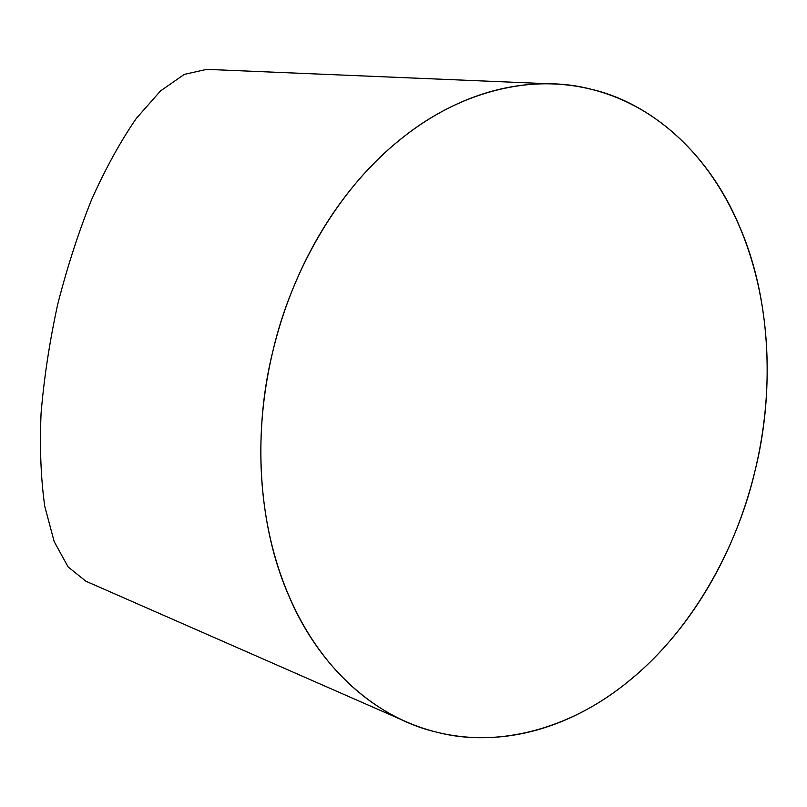 <?xml version="1.0" encoding="UTF-8"?>
<svg xmlns="http://www.w3.org/2000/svg" width="807" height="807" viewBox="0 0 807 807"><rect width="100%" height="100%" fill="white"/><g stroke="black" fill="none" stroke-linecap="round" stroke-linejoin="round"><path stroke-width="1.21" d="M755.17 470.168A330.598 248.374 -77 0 1 406.284 721.791A330.598 248.374 -77 0 1 272.06 354.646A330.598 248.374 -77 0 1 554.106 83.978A330.598 248.374 -77 0 1 755.17 470.168C774.044 394.986 771.996 300.113 739.111 225.456C707.325 149.89 647.991 102.166 591.188 89.264C534.89 74.284 460.545 89.063 398.063 141.376C335.006 192.389 290.177 275.701 272.857 351.277C253.983 426.459 256.031 521.332 288.916 595.99C320.702 671.555 380.036 719.279 436.839 732.181C493.138 747.151 567.482 732.383 629.964 680.069C693.021 629.057 737.85 545.744 755.17 470.168M406.284 721.791L85.905 581.222L68.101 566.907L54.18 541.598L44.788 506.443C40.864 478.692 39.624 447.693 41.066 413.446C44.052 377.999 49.57 341.775 57.61 304.753C66.961 268.035 78.229 233.142 91.413 200.055C105.445 168.724 120.425 141.487 136.363 118.336L160.512 90.949L184.309 74.375L206.673 69.372L554.106 83.978"/></g></svg>
